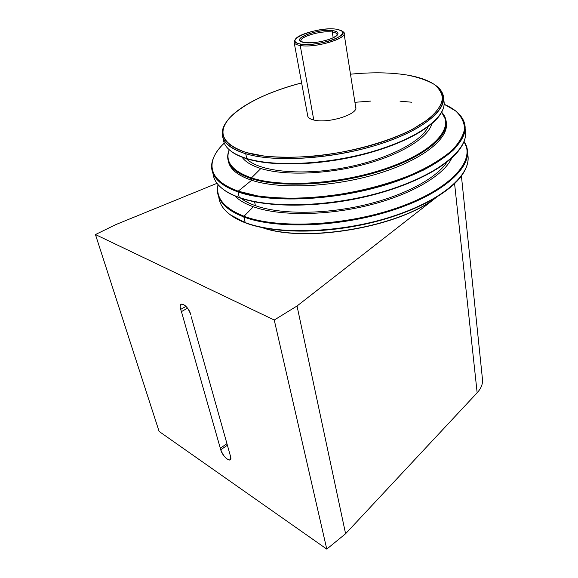 <?xml version="1.0" encoding="UTF-8"?>
<svg xmlns="http://www.w3.org/2000/svg" width="578" height="578" viewBox="0 0 578 578"><rect width="100%" height="100%" fill="white"/><g stroke="black" fill="none" stroke-linecap="round" stroke-linejoin="round"><path stroke-width="0.87" d="M434.649 84.713C439.468 87.914 442.365 91.656 443.34 95.934C446.953 110.904 420.098 132.022 374.732 145.656C329.474 159.333 274.196 162.375 245.722 153.741L246.242 152.541L264.854 156.19C279.557 157.519 295.806 157.534 313.601 156.233C349.856 152.52 387.368 142.188 412.605 129.226L428.32 119.292C436.123 112.537 440.862 106.056 442.524 99.842C442.445 93.947 439.605 88.759 434.013 84.272C427.041 80.284 418.075 77.199 407.107 75.032C390.584 72.402 371.712 72.12 350.478 74.201C371.712 72.12 390.584 72.402 407.107 75.032C418.689 76.961 427.691 80.067 434.114 84.345C453.434 96.916 438.478 120.708 391.819 138.525C345.391 156.443 278.43 162.447 246.242 152.541L245.722 153.741C278.134 163.769 345.666 157.736 392.462 139.645C439.49 121.655 454.496 97.639 434.996 84.952L434.114 84.345M443.601 99.64C444.605 103.072 444.215 106.749 442.423 110.68C435.516 125.997 403.625 144.059 361.301 154.55C319.013 165.062 272.317 166.312 246.792 158.531L245.722 153.741L246.792 158.531C275.236 167.309 330.363 164.369 375.483 150.663C420.712 137.008 447.473 115.759 443.846 100.637M247.254 158.928C272.072 166.478 316.881 165.546 358.223 155.728C399.593 145.909 432.019 128.663 440.87 113.505C432.019 128.663 399.593 145.909 358.223 155.728C316.881 165.546 272.072 166.478 247.254 158.928C239.928 156.703 234.292 153.95 230.347 150.663L231.352 151.458C235.232 154.398 240.535 156.891 247.254 158.928L246.792 158.531L247.254 158.928M458.564 113.591C461.916 116.893 463.997 120.549 464.799 124.552C468.903 143.026 438.297 168.718 385.974 184.765C333.766 200.869 270.172 203.326 237.984 191.91L238.194 191.188L251.654 180.257L251.495 177.887C232.818 171.326 225.268 162.331 228.845 150.894L229.249 149.745C224.755 161.674 232.168 171.052 251.495 177.887L260.851 168.53C251.603 165.633 245.332 161.84 242.045 157.158C245.332 161.84 251.603 165.633 260.851 168.53C284.203 175.813 326.678 174.44 364.003 164.477C401.37 154.528 428.161 137.658 431.882 123.714C428.161 137.658 401.37 154.528 364.003 164.477C326.678 174.44 284.203 175.813 260.851 168.53L251.495 177.887C282.107 188.125 343.823 183.818 389.464 167.244C435.277 150.75 454.915 126.842 441.614 112.255C454.915 126.842 435.277 150.75 389.464 167.244C343.823 183.818 282.107 188.125 251.495 177.887L251.286 178.602C282.172 188.97 344.647 184.526 390.497 167.678C436.535 150.916 455.681 126.77 441.635 112.219L445.992 120.347C449.662 136.105 423.291 157.91 378.641 171.644C334.091 185.43 279.564 187.973 251.286 178.602L251.654 180.257C279.745 189.613 333.716 187.207 378.091 173.617C422.561 160.07 449.287 138.409 446.281 122.558C449.287 138.409 422.561 160.07 378.091 173.617C333.716 187.207 279.745 189.613 251.654 180.257L238.194 191.188L257.492 195.884C272.643 197.929 289.47 198.615 307.973 197.943C345.832 195.451 386.53 185.827 417.02 172.316C431.325 165.322 442.943 158.032 451.888 150.461C459.105 142.911 463.346 135.657 464.611 128.699C464.221 122.066 461.208 116.127 455.58 110.897L444.121 104.242C449.807 106.692 454.387 109.582 457.87 112.898C462.306 117.883 464.524 123.425 464.539 129.53C463.173 135.881 459.351 142.491 453.051 149.341C441.874 159.658 424.389 169.773 402.129 178.465C348.44 198.861 273.813 203.991 238.194 191.188L237.984 191.91C273.705 204.785 348.585 199.648 402.44 179.173L423.457 170.105C435.761 163.574 445.775 156.848 453.506 149.933C459.821 143.048 463.65 136.415 465.008 130.036C464.987 123.909 462.754 118.338 458.303 113.339M465.095 128.93C466.323 133.655 465.579 138.72 462.862 144.124C453.571 162.794 416.463 184.042 368.244 195.711C320.053 207.394 267.693 207.581 239.285 197.474L237.984 191.91L239.285 197.474C271.422 209.077 334.814 206.751 386.834 190.617C438.969 174.549 469.452 148.691 465.341 130.014M239.747 197.842C267.368 207.654 317.553 207.798 364.631 196.961C411.724 186.123 449.402 165.9 460.883 147.506C449.402 165.9 411.724 186.123 364.631 196.961C317.553 207.798 267.368 207.654 239.747 197.842C232.804 195.393 227.219 192.503 222.985 189.172L224.257 190.133C228.324 193.066 233.483 195.639 239.747 197.842L239.285 197.474L239.747 197.842M254.558 201.83L255.433 205.689C279.752 214.366 322.748 214.611 363.078 205.363C403.422 196.115 436.173 178.609 446.859 162.216C436.173 178.609 403.422 196.115 363.078 205.363C322.748 214.611 279.752 214.366 255.433 205.689C249.472 203.572 244.602 201.079 240.816 198.211C244.602 201.079 249.472 203.572 255.433 205.689L254.558 201.83M467.551 153.64C468.852 158.972 467.913 164.665 464.719 170.734C454.626 189.989 417.822 211.245 370.78 222.494C323.767 233.75 273.018 233.252 245.137 222.559L244.039 216.251L253.359 206.772C279.232 216.093 326.093 215.912 368.757 205.277C411.457 194.649 444.034 175.25 451.743 158.083C444.034 175.25 411.457 194.649 368.757 205.277C326.093 215.912 279.232 216.093 253.359 206.772L244.039 216.251C277.931 229.307 346.728 225.962 399.102 207.22C451.642 188.58 476.106 160.12 464.004 141.624C476.106 160.12 451.642 188.58 399.102 207.22C346.728 225.962 277.931 229.307 244.039 216.251L243.829 216.96C277.996 230.167 347.609 226.684 400.214 207.639C453.007 188.688 476.951 159.94 464.062 141.466L467.234 149.167C471.381 168.523 441.325 194.967 389.854 211.107C338.498 227.313 275.793 229.199 243.829 216.96L245.137 222.559C277.043 234.979 339.553 233.223 390.721 216.996C442.004 200.833 471.937 174.224 467.775 154.68L467.566 152.578M245.585 222.913C272.686 233.281 321.325 234.097 367.225 223.686C413.14 213.282 450.421 193.117 462.617 174.202C450.421 193.117 413.14 213.282 367.225 223.686C321.325 234.097 272.686 233.281 245.585 222.913C239.357 220.543 234.213 217.805 230.152 214.698L245.585 222.913M263.041 227.804C306.441 242.767 399.015 226.858 435.581 197.864C399.015 226.858 306.441 242.767 263.041 227.804M262.333 227.66C305.516 243.273 400.055 227.024 436.209 197.488C400.055 227.024 305.516 243.273 262.333 227.66M307.756 116.185C308.32 117.898 310.321 119.169 313.767 120.007C327.878 123.902 358.96 114.162 355.687 107.038L355.629 106.865C359.444 113.96 328.044 123.952 313.767 120.007C309.757 119.017 307.706 117.471 307.626 115.362M428.219 126.654C421.196 142.455 384.529 160.8 341.403 168.299C298.291 175.893 258.135 171.066 246.416 158.668C258.135 171.066 298.291 175.893 341.403 168.299C384.529 160.8 421.196 142.455 428.219 126.654M245.137 222.559L231.012 215.319C223.563 209.937 219.503 203.882 218.831 197.141L219.936 201.953C222.92 210.291 231.323 217.162 245.137 222.559M243.829 216.96C229.993 211.635 221.591 204.85 218.621 196.592C217.241 192.727 217.053 188.731 218.058 184.606C214.85 197.951 223.44 208.737 243.829 216.96M244.039 216.251C224.062 208.246 215.435 197.734 218.166 184.729C215.435 197.734 224.062 208.246 244.039 216.251M253.359 206.772C245.188 203.832 239.039 200.234 234.935 195.993C239.039 200.234 245.188 203.832 253.359 206.772M411.709 102.219L400.005 101.164M370.801 101.085L354.914 102.306M239.285 197.474C232.999 195.263 227.826 192.684 223.751 189.743C217.104 184.837 213.513 179.339 212.986 173.248L214.055 177.952C216.96 185.921 225.369 192.423 239.285 197.474M237.984 191.91C224.047 186.94 215.637 180.517 212.747 172.634C210.934 167.541 211.353 162.237 213.997 156.725L212.617 160.207C208.485 173.422 216.938 183.992 237.984 191.91M238.194 191.188C217.205 183.32 208.766 172.8 212.885 159.636C214.676 154.109 218.477 148.597 224.293 143.106C205.053 160.915 207.545 180.777 238.194 191.188M251.654 180.257C237.529 175.459 229.748 169.022 228.31 160.944L228.967 163.401C231.467 170.394 239.032 176.008 251.654 180.257M251.286 178.602C238.656 174.383 231.092 168.783 228.592 161.818C227.248 157.953 227.457 153.921 229.22 149.716L228.57 151.465C224.979 162.96 232.551 172.006 251.286 178.602M246.792 158.531C240.051 156.486 234.726 153.994 230.839 151.039C226.034 147.339 223.505 143.2 223.26 138.633L224.076 142.564C226.518 149.247 234.09 154.572 246.792 158.531M245.722 153.741C232.999 149.847 225.427 144.587 223 137.969C221.215 132.803 222.429 127.362 226.648 121.647L224.445 125.115C218.022 137.398 225.117 146.942 245.722 153.741M246.242 152.541C225.781 145.829 218.722 136.394 225.08 124.219C233.425 108.512 264.71 92.451 301.629 82.921C267.852 91.945 243.829 103.628 229.56 117.97C216.916 132.709 222.479 144.233 246.242 152.541M191.217 316.751L230.514 456.331C232.985 464.567 222.768 457.61 220.738 449.771C223.513 456.396 226.641 459.792 230.116 459.958L230.514 456.331L191.217 316.751M185.993 306.362L180.639 309.403L181.441 311.621L187.518 308.161L181.441 311.621L180.639 309.403C177.583 299.57 188.291 305.025 190.827 314.728C188.11 307.771 184.938 304.245 181.319 304.151C180.112 304.823 179.888 306.578 180.639 309.403L185.993 306.362M227.262 445.298L220.738 449.771L181.441 311.621L220.738 449.771L227.262 445.298M345.593 533.725L326.772 549.1L159.102 431.426L95.442 234.552L274.247 320.024L297.027 306L436.26 197.452L297.027 306L274.247 320.024L326.772 549.1L345.593 533.725L297.027 306L345.593 533.725L477.153 392.78L345.593 533.725M217.017 183.313L115.932 224.553L95.442 234.552L115.932 224.553L217.017 183.313M477.153 392.78L454.59 183.696L477.153 392.78C481.38 388.134 483.129 383.359 482.384 378.467L461.41 175.943M326.772 549.1L274.247 320.024L95.442 234.552L159.102 431.426L326.772 549.1M226.829 443.76L220.428 448.131L226.829 443.76M342.147 31.212L343.989 33.033C347.154 38.856 314.663 48.22 300.228 45.503L313.789 120.014L300.228 45.503C316.708 48.581 352.464 36.696 342.79 31.588L342.147 31.212M336.331 29.189L341.612 30.779C350.839 35.663 316.621 47.006 300.849 44.087L300.228 45.503L300.849 44.087C309.309 45.438 325.717 42.938 335.204 38.842C344.755 34.124 345.131 30.909 336.331 29.189C316.939 26.126 280.07 41.204 300.849 44.087C296.117 43.292 294.231 41.811 295.199 39.636C297.41 33.892 323.781 27.245 336.331 29.189M301.434 41.746C296.731 37.678 320.855 30.157 332.256 32.028L332.856 30.648C320.118 28.575 293.508 37.353 300.755 41.385L304.498 42.555C314.23 44.318 336.042 38.892 337.754 34.326C338.578 32.469 336.952 31.241 332.856 30.648L332.256 32.028C321.606 30.294 298.913 36.855 301.044 41.132L301.434 41.746M333.195 37.772L332.256 32.028L333.195 37.772M336.945 35.359L337.039 34.261C336.649 33.163 335.052 32.419 332.256 32.028C335.984 32.57 337.545 33.683 336.945 35.359M332.856 30.648C339.85 32.043 339.517 34.615 331.866 38.372C322.343 41.927 313.218 43.321 304.498 42.555C287.772 40.308 317.293 28.17 332.856 30.648M295.185 39.665L294.339 40.828C293.328 43.104 295.293 44.665 300.228 45.503C296.695 44.932 294.672 43.95 294.159 42.541L295.185 39.665M231.503 215.688L231.012 215.319M218.621 196.592L219.936 201.953M224.257 190.133L223.751 189.743M212.747 172.634L214.055 177.952M212.885 159.636L212.617 160.207M228.592 161.818L228.967 163.401M228.845 150.894L228.57 151.465M231.352 151.458L230.839 151.039M223 137.969L224.076 142.564M225.08 124.219L224.445 125.115M355.788 107.84L344.069 33.546M341.612 30.779L342.79 31.588M337.097 34.637L337.039 34.261M337.111 35.186L337.754 34.326M295.199 39.636L294.339 40.828M307.814 116.351L294.159 42.541"/></g></svg>
